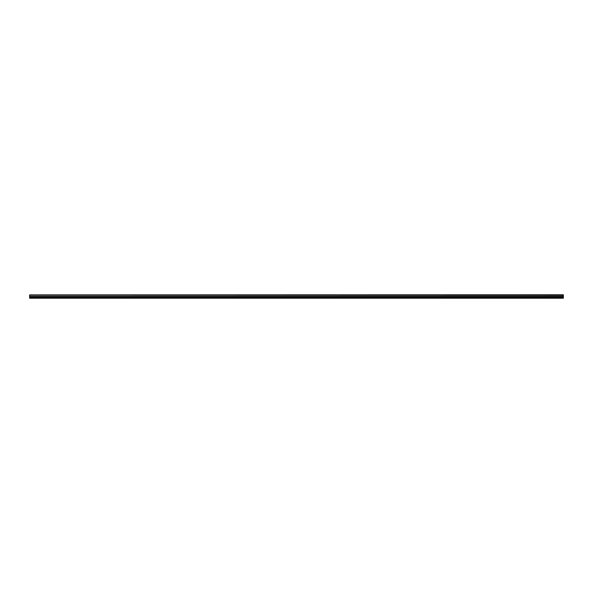 <?xml version="1.0" encoding="UTF-8"?>
<svg xmlns="http://www.w3.org/2000/svg" width="593" height="593" viewBox="0 0 593 593"><rect width="100%" height="100%" fill="white"/><g stroke="black" fill="none" stroke-linecap="round" stroke-linejoin="round"><path stroke-width="0.89" d="M29.65 295.225L563.35 295.04L29.65 295.225L563.35 295.307L563.35 296.396L29.65 296.478L563.35 296.396M29.65 295.307L29.65 296.396M29.65 297.1L29.65 298.205L563.35 298.205L563.35 297.1L29.65 297.1L29.65 296.478M29.65 294.899L563.35 294.795L29.65 295.04M563.35 296.478L563.35 297.1M29.65 298.02L563.35 298.02M29.65 297.212L563.35 297.212M563.35 296.841L29.65 296.841M29.65 296.952L563.35 296.952"/></g></svg>
